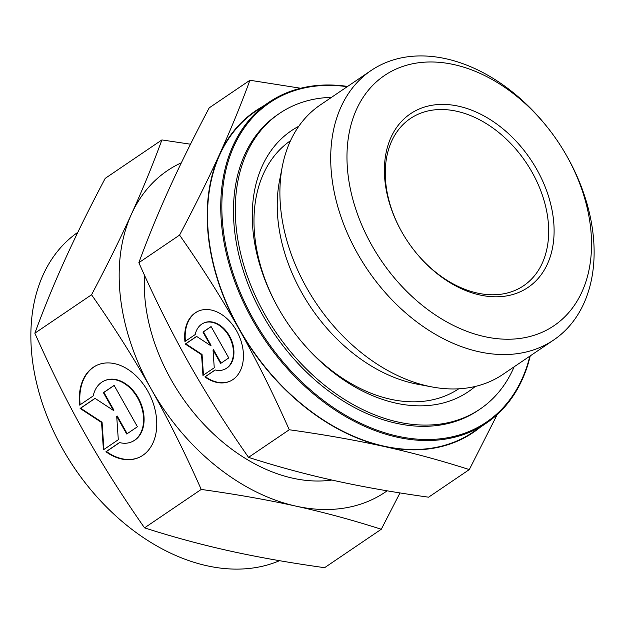<?xml version="1.0" encoding="UTF-8"?>
<svg xmlns="http://www.w3.org/2000/svg" width="625" height="625" viewBox="0 0 625 625"><rect width="100%" height="100%" fill="white"/><g stroke="black" fill="none" stroke-linecap="round" stroke-linejoin="round"><path stroke-width="0.94" d="M417.953 109.562A104.852 73.891 55.9 0 0 401.695 231.75A104.852 73.891 55.9 0 0 415.297 251.82A104.852 73.891 55.9 0 0 520.547 291.641A104.852 73.891 55.9 0 0 536.859 169.547A104.852 73.891 55.9 0 0 417.953 109.562M415.156 251.641A100.969 71.156 55.9 0 0 516.367 289.812A100.969 71.156 55.9 0 0 523.625 285.727A100.969 71.156 55.9 0 0 529.078 167.172A100.969 71.156 55.9 0 0 417.578 114.484A100.969 71.156 55.9 0 0 410.313 118.57A100.969 71.156 55.9 0 0 401.813 231.953M347.602 86.438A193.781 136.562 55.9 0 0 282.766 94.5A193.781 136.562 55.9 0 0 268.836 102.352L255.609 111.312A193.781 136.562 55.9 0 0 245.141 338.844A193.781 136.562 55.9 0 0 459.148 439.969A193.781 136.562 55.9 0 0 473.078 432.117L486.305 423.156A193.781 136.562 55.9 0 0 530.25 355.875M268.836 102.352A193.781 136.562 55.9 0 0 258.367 329.875A193.781 136.562 55.9 0 0 472.375 431A193.781 136.562 55.9 0 0 486.305 423.156M347.219 86.703A193.008 136.016 55.9 0 0 283.602 94.867A193.008 136.016 55.9 0 0 253.57 319.602A193.008 136.016 55.9 0 0 472.453 430.016A193.008 136.016 55.9 0 0 529.867 356.133M298.438 337.867A149.898 105.641 55.9 0 0 448.625 394.445A149.898 105.641 55.9 0 0 458.75 388.812M547 126.789L546.156 125.742A162.758 114.695 55.9 0 0 382.789 63.93A162.758 114.695 55.9 0 0 371.086 70.523L320.305 104.945A162.758 114.695 55.9 0 0 282.367 166.211A162.758 114.695 55.9 0 0 432 386.938A162.758 114.695 55.9 0 0 491.25 380.969A162.758 114.695 55.9 0 0 502.953 374.383L553.734 339.961A162.758 114.695 55.9 0 0 567.273 156.883L566.609 155.711A151.102 106.484 55.9 0 0 547 126.789A151.102 106.484 55.9 0 0 395.328 69.406A151.102 106.484 55.9 0 0 371.82 245.352A151.102 106.484 55.9 0 0 543.172 331.797A151.102 106.484 55.9 0 0 566.609 155.711M371.086 70.523A162.758 114.695 55.9 0 0 362.297 261.617A162.758 114.695 55.9 0 0 542.031 346.547A162.758 114.695 55.9 0 0 553.734 339.961M248.539 457.359C226.281 425.57 206.422 394.195 188.969 363.234C171.523 332.258 154.82 298.75 138.852 262.695L179.57 235.094C201.82 266.883 221.68 298.258 239.141 329.219C256.578 360.195 273.281 393.711 289.258 429.758L248.539 457.359C276.773 466.43 305.203 474.141 333.836 480.477C362.484 486.812 394.07 492.383 428.586 497.188L469.305 469.586L497.219 414.547M289.258 429.758C323.773 434.57 355.352 440.141 384.008 446.469A194.172 136.836 55.9 0 0 459.336 440.305A194.172 136.836 55.9 0 0 480.242 427.266M300.68 88.25L249.93 80.258C240.812 105.109 230.656 129.844 219.477 154.469C208.273 179.109 194.969 205.984 179.57 235.094M298.812 126.242A157.664 111.109 55.9 0 0 278.273 308.047A157.664 111.109 55.9 0 0 298.727 338.219A157.664 111.109 55.9 0 0 456.984 398.094A157.664 111.109 55.9 0 0 475.211 386.461M290.531 140.664A149.898 105.641 55.9 0 0 278.492 308.445M331.484 97.367A178.641 125.891 55.9 0 0 292.461 106.109A178.641 125.891 55.9 0 0 279.617 113.336L277.789 114.578A178.641 125.891 55.9 0 0 268.141 324.32A178.641 125.891 55.9 0 0 465.422 417.539A178.641 125.891 55.9 0 0 478.266 410.305L480.086 409.07A178.641 125.891 55.9 0 0 514.133 366.805M279.617 113.336A178.641 125.891 55.9 0 0 269.969 323.078A178.641 125.891 55.9 0 0 467.242 416.305A178.641 125.891 55.9 0 0 480.086 409.07M198.258 311.18A38.445 27.094 -114.7 0 0 185.43 341.18M184.938 341.516A38.445 27.094 65.3 0 1 198.008 311.289A38.445 27.094 65.3 0 1 223.227 315.555A38.445 27.094 65.3 0 1 243.187 351.156A38.445 27.094 65.3 0 1 230.102 381.164A38.445 27.094 65.3 0 1 204.875 376.898L215.141 369.938A25.375 17.883 -114.7 0 0 224.641 369.289A25.375 17.883 -114.7 0 0 232.898 357.898A25.375 17.883 -114.7 0 0 225.25 330.789A25.375 17.883 -114.7 0 0 203.461 323.172A25.375 17.883 -114.7 0 0 195.203 334.555L184.938 341.516M203.711 323.055A25.375 17.883 65.3 0 1 203.961 322.938A25.375 17.883 65.3 0 1 225.75 330.555A25.375 17.883 65.3 0 1 233.398 357.672A25.375 17.883 65.3 0 1 225.141 369.055A25.375 17.883 65.3 0 1 224.891 369.172M211.125 326.641L203.453 331.836L211.047 345.312L210.547 345.547L202.953 332.07L211.086 326.562L228.766 357.938L220.633 363.445L213.039 349.969L214.25 367.773L202.961 375.422L201.555 354.703L185.281 344.047L196.57 336.398L210.547 345.547M202.953 332.07L203.453 331.836M196.656 336.453L185.781 343.82L202.055 354.469L203.461 375.094M185.281 344.047L185.781 343.82M201.555 354.703L202.055 354.469M213.039 349.969L213.539 349.742L221.094 363.141M215.258 369.969L205.375 376.664A38.445 27.094 -114.7 0 0 230.352 381.047M204.875 376.898L205.375 376.664M138.852 262.695C147.969 237.844 158.117 213.109 169.305 188.484C180.508 163.844 193.805 136.969 209.211 107.859L249.93 80.258M262.766 106.461A194.172 136.836 55.9 0 0 219.477 154.469A194.172 136.836 55.9 0 0 239.141 329.219A194.172 136.836 55.9 0 0 384.008 446.469C412.641 452.812 441.07 460.516 469.305 469.586M282.367 166.211L279.5 180.875A149.898 105.641 55.9 0 0 417.312 384.172L432 386.938M144.539 527.859C122.289 496.07 102.43 464.687 84.969 433.734C67.531 402.758 50.828 369.242 34.852 333.195L91.539 294.766C113.789 326.562 133.648 357.938 151.109 388.898C168.547 419.867 185.25 453.383 201.227 489.438L144.539 527.859C172.773 536.93 201.211 544.633 229.836 550.977C258.492 557.305 290.078 562.875 324.594 567.688L381.273 529.266L399.992 492.914M201.227 489.438C235.742 494.242 267.32 499.812 295.977 506.141A194.172 136.836 55.9 0 0 371.305 499.977A194.172 136.836 55.9 0 0 387.156 490.805M181.352 162.797A194.172 136.836 55.9 0 0 181.32 162.805A194.172 136.836 55.9 0 0 131.445 214.148C120.242 238.781 106.938 265.656 91.539 294.766M190.492 144.211L161.898 139.93C152.781 164.781 142.625 189.523 131.445 214.148A194.172 136.836 55.9 0 0 151.109 388.898A194.172 136.836 55.9 0 0 295.977 506.141C324.609 512.484 353.039 520.195 381.273 529.266M97.141 365.148A50.68 35.711 -114.7 0 0 80.148 404.773M79.664 405.102A50.68 35.711 65.3 0 1 96.891 365.258A50.68 35.711 65.3 0 1 130.133 370.883A50.68 35.711 65.3 0 1 156.445 417.812A50.68 35.711 65.3 0 1 139.188 457.367A50.68 35.711 65.3 0 1 105.938 451.742L119.477 442.57A33.445 23.57 -114.7 0 0 132 441.711A33.445 23.57 -114.7 0 0 142.883 426.695A33.445 23.57 -114.7 0 0 132.797 390.961A33.445 23.57 -114.7 0 0 104.078 380.922A33.445 23.57 -114.7 0 0 93.195 395.93L79.664 405.102M104.328 380.805A33.445 23.57 65.3 0 1 104.578 380.688A33.445 23.57 65.3 0 1 133.297 390.734A33.445 23.57 65.3 0 1 143.383 426.469A33.445 23.57 65.3 0 1 132.5 441.477A33.445 23.57 65.3 0 1 132.25 441.594M114.172 385.469L103.914 392.422L113.922 410.188L113.422 410.414L103.406 392.648L114.125 385.391L137.43 426.75L126.719 434.016L116.703 416.25L118.305 439.719L103.422 449.805L101.562 422.484L80.117 408.445L95 398.352L113.422 410.414M103.406 392.648L103.914 392.422M95.078 398.406L80.617 408.211L102.062 422.25L103.914 449.469M80.117 408.445L80.617 408.211M101.562 422.484L102.062 422.25M116.703 416.25L117.211 416.016L127.172 433.703M119.594 442.602L106.445 451.516A50.68 35.711 -114.7 0 0 139.438 457.25M105.938 451.742L106.445 451.516M34.852 333.195C43.977 308.344 54.125 283.602 65.305 258.984C76.508 234.344 89.812 207.469 105.211 178.359L161.898 139.93M331.875 480.047A163.102 114.945 -124.1 0 1 144.562 275.375M77.828 232.312A193.398 136.289 55.9 0 0 62.766 449.148L62.992 449.539A189.516 133.555 55.9 0 0 87.578 485.805L87.859 486.156A193.398 136.289 55.9 0 0 279.531 560.688M62.766 449.148A193.398 136.289 55.9 0 0 87.859 486.156M225.141 369.055L224.641 369.289M203.961 322.938L203.461 323.172M132.5 441.477L132 441.711M104.578 380.688L104.078 380.922"/></g></svg>
